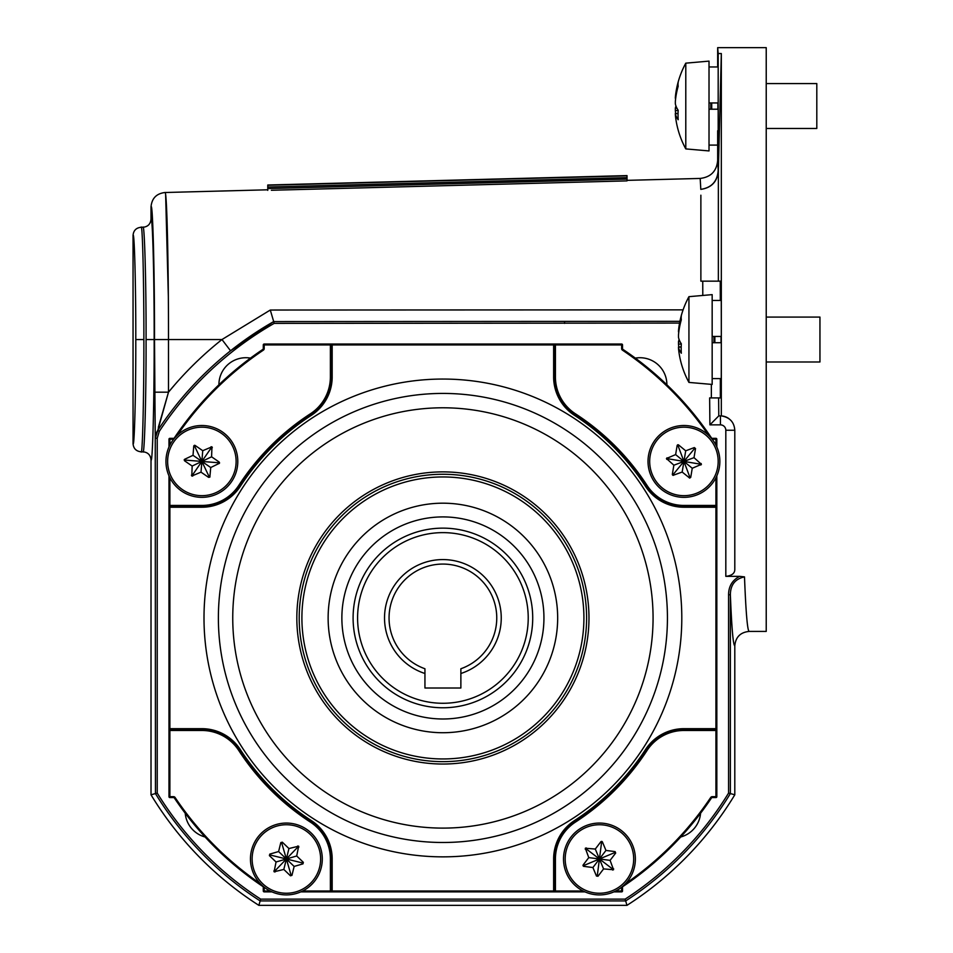 <?xml version="1.0" encoding="UTF-8"?>
<svg xmlns="http://www.w3.org/2000/svg" width="953" height="953" viewBox="0 0 953 953"><rect width="100%" height="100%" fill="white"/><g stroke="black" fill="none" stroke-linecap="round" stroke-linejoin="round"><path stroke-width="1.43" d="M685.791 148.906L685.791 63.16L709.02 61.123L709.02 150.931L685.791 148.906A89.808 89.808 0 0 1 675.975 119.887A89.773 82.661 -12.9 0 1 675.343 114.622L675.343 113.681A89.773 34.153 -5.4 0 0 678.179 119.721A88.391 81.386 -12.9 0 1 678.036 115.015A88.391 81.386 -12.9 0 1 678.179 110.286A89.773 34.153 5.4 0 1 675.343 103.794L675.343 101.518A89.773 82.661 167.1 0 1 678.179 86.246A88.391 33.629 -174.6 0 1 678.179 82.351A89.773 82.661 -167.1 0 0 675.975 92.167A89.773 82.661 -167.1 0 0 675.343 97.432L675.343 98.373L675.796 97.444M678.048 113.467L675.343 113.681L675.343 114.622M675.653 113.526A89.773 82.661 12.9 0 1 675.343 110.536L675.343 108.261A89.773 34.153 174.6 0 1 675.975 106.033M711.724 109.202L711.724 102.948M766.224 128.476L816.804 128.476L816.804 83.578L766.224 83.578M588.978 617.949A146.071 146.071 0 0 1 442.907 764.032A146.071 146.071 0 0 1 296.836 617.949A146.071 146.071 0 0 1 442.907 471.878A146.071 146.071 0 0 1 588.978 617.949M218.38 617.949A224.527 224.527 0 0 1 442.907 393.422A224.527 224.527 0 0 1 667.434 617.949A224.527 224.527 0 0 1 442.907 842.488A224.527 224.527 0 0 1 218.38 617.949A224.527 224.527 0 0 0 442.907 842.488A224.527 224.527 0 0 0 667.434 617.949M271.939 891.877L264.184 891.877A0.893 0.893 0 0 1 263.278 890.984L263.278 887.267A0.893 0.893 0 0 0 262.885 886.516A323.317 323.317 0 0 1 174.339 797.971A0.893 0.893 0 0 0 173.589 797.578L169.884 797.578A0.893 0.893 0 0 1 168.979 796.672L168.979 475.869M168.979 446.981L168.979 439.226A0.893 0.893 0 0 1 169.884 438.332L173.589 438.332A0.893 0.893 0 0 0 174.339 437.927A323.317 323.317 0 0 1 262.885 349.382A0.893 0.893 0 0 0 263.278 348.643L263.278 344.926A0.893 0.893 0 0 1 264.184 344.033L621.63 344.033A0.893 0.893 0 0 1 622.523 344.926L622.523 348.643A0.893 0.893 0 0 0 622.928 349.382A323.317 323.317 0 0 1 711.474 437.927A0.893 0.893 0 0 0 712.225 438.332L715.929 438.332A0.893 0.893 0 0 1 716.835 439.226L716.835 446.981M716.835 475.869L716.835 796.672A0.893 0.893 0 0 1 715.929 797.578L712.225 797.578A0.893 0.893 0 0 0 711.474 797.971A323.317 323.317 0 0 1 622.928 886.516A0.893 0.893 0 0 0 622.523 887.267L622.523 890.984A0.893 0.893 0 0 1 621.63 891.877L613.875 891.877M584.987 891.877L300.814 891.877M708.615 435.318A322.424 322.424 0 0 0 622.428 350.132A1.799 1.799 0 0 1 621.63 348.643L621.63 344.926L332.18 344.926L332.18 376.923A45.804 45.804 0 0 1 311.321 415.341A241.597 241.597 0 0 0 240.287 486.375A45.804 45.804 0 0 1 201.869 507.234L169.884 507.234L169.884 728.676L201.869 728.676A45.804 45.804 0 0 1 240.287 749.534A241.597 241.597 0 0 0 311.321 820.569A45.804 45.804 0 0 1 332.18 858.987L332.18 890.984L553.633 890.984L553.633 858.987A45.804 45.804 0 0 1 574.492 820.569A241.597 241.597 0 0 0 645.526 749.534A45.804 45.804 0 0 1 683.932 728.676L715.929 728.676L715.929 507.234L683.932 507.234A45.804 45.804 0 0 1 645.526 486.375A241.597 241.597 0 0 0 574.492 415.341A45.804 45.804 0 0 1 553.633 376.923L553.633 344.033A0.893 0.893 0 0 1 554.527 344.926L554.527 376.923A44.91 44.91 0 0 0 574.981 414.579A242.491 242.491 0 0 1 646.277 485.887A44.91 44.91 0 0 0 683.932 506.329L715.929 506.329L715.929 477.763M169.884 477.763L169.884 506.329L201.869 506.329A44.91 44.91 0 0 0 239.537 485.887A242.491 242.491 0 0 1 310.833 414.579A44.91 44.91 0 0 0 331.287 376.923L331.287 344.926A0.893 0.893 0 0 1 332.18 344.033L332.18 344.926L264.184 344.926L264.184 348.643A1.799 1.799 0 0 1 263.385 350.132A322.424 322.424 0 0 0 177.198 435.318M302.709 890.984L331.287 890.984L331.287 858.987A44.91 44.91 0 0 0 310.833 821.319A242.491 242.491 0 0 1 239.537 750.023A44.91 44.91 0 0 0 201.869 729.569L169.884 729.569A0.893 0.893 0 0 1 168.979 728.676L169.884 728.676L169.884 796.672L173.589 796.672A1.799 1.799 0 0 1 175.078 797.47A322.424 322.424 0 0 0 260.276 883.657M625.537 883.657A322.424 322.424 0 0 0 710.724 797.47A1.799 1.799 0 0 1 712.225 796.672L715.929 796.672L715.929 728.676L716.835 728.676A0.893 0.893 0 0 1 715.929 729.569L683.932 729.569A44.91 44.91 0 0 0 646.277 750.023A242.491 242.491 0 0 1 574.981 821.319A44.91 44.91 0 0 0 554.527 858.987L554.527 890.984L583.093 890.984M553.633 858.987L554.527 858.987A44.91 44.91 0 0 1 574.981 821.319A44.91 44.91 0 0 0 554.527 858.987A44.91 44.91 0 0 1 574.981 821.319L575.469 822.082A44.005 44.005 0 0 0 555.42 858.987L555.42 891.877M169.884 506.329A0.893 0.893 0 0 0 168.979 507.234A0.893 0.893 0 0 1 169.884 506.329L169.884 507.234L168.979 507.234M716.835 507.234A0.893 0.893 0 0 0 715.929 506.329L715.929 507.234L716.835 507.234A0.893 0.893 0 0 0 715.929 506.329M331.287 890.984A0.893 0.893 0 0 0 332.18 891.877A0.893 0.893 0 0 1 331.287 890.984L332.18 890.984L332.18 891.877M553.633 891.877A0.893 0.893 0 0 0 554.527 890.984L553.633 890.984L553.633 891.877A0.893 0.893 0 0 0 554.527 890.984M688.936 382.415L688.936 296.669L712.165 294.632L712.165 384.44L688.936 382.415A89.808 89.808 0 0 1 679.12 353.408A89.773 82.661 -12.9 0 1 678.488 348.143L678.488 347.19A89.773 34.153 -5.4 0 0 681.324 353.229A88.391 81.386 -12.9 0 1 681.181 348.524A88.391 81.386 -12.9 0 1 681.324 343.807A89.773 34.153 5.4 0 1 678.488 337.302L678.488 335.027A89.773 82.661 167.1 0 1 681.324 319.755A88.391 33.629 -174.6 0 1 681.324 315.86A89.773 82.661 -167.1 0 0 679.12 325.676A89.773 82.661 -167.1 0 0 678.488 330.941L678.488 331.882L678.941 330.953M681.192 346.975L678.488 347.19L678.488 348.143M678.798 347.035A89.773 82.661 12.9 0 1 678.488 344.057L678.488 341.77A89.773 34.153 174.6 0 1 679.12 339.542M714.869 342.711L714.869 336.445M766.224 361.985L819.949 361.985L819.949 317.087L766.224 317.087M601.093 841.535A0.893 0.893 0 0 0 600.866 841.737L602.129 841.57A0.893 0.893 0 0 0 601.665 841.392M615.09 851.601L615.686 853.042L610.099 860.356L613.541 869.744L603.583 868.91L597.996 876.236L596.459 876.033L592.909 867.54L583.784 866.36L583.176 864.931L588.763 857.617L585.333 848.23L595.291 849.052L600.866 841.737L602.415 841.94L605.953 850.433L615.09 851.601L615.686 853.042M572.205 838.211A34.248 34.248 0 0 0 578.662 886.219A34.248 34.248 0 0 0 626.669 879.75A34.248 34.248 0 0 0 620.2 831.755A34.248 34.248 0 0 0 572.205 838.211M628.003 880.775A35.928 35.928 0 0 0 621.225 830.42A35.928 35.928 0 0 0 570.871 837.199A35.928 35.928 0 0 0 577.649 887.553A35.928 35.928 0 0 0 628.003 880.775M585.213 849.123L586.047 848.778L599.437 858.987L583.891 865.479L583.176 864.931A0.893 0.893 0 0 0 583.081 865.848M583.498 866.277A0.893 0.893 0 0 0 583.784 866.36L583.891 865.479M601.581 842.285L599.437 858.987L595.291 849.052M614.971 852.494L599.437 858.987L605.953 850.433M613.649 868.85L612.827 869.196L599.437 858.987L610.099 860.356M597.996 876.236L597.281 875.688L599.437 858.987L603.583 868.91M588.763 857.617L599.437 858.987L592.909 867.54M718.002 102.948L709.02 102.948M718.002 109.226L709.02 109.226M717.883 109.202L709.02 109.202M389.36 516.443A114.765 114.765 0 0 0 341.388 671.496A114.765 114.765 0 0 0 496.442 719.467A114.765 114.765 0 0 0 544.413 564.414A114.765 114.765 0 0 0 389.36 516.443M395.769 528.581A101.042 101.042 0 0 0 353.539 665.087A101.042 101.042 0 0 0 490.045 707.329A101.042 101.042 0 0 0 532.274 570.823A101.042 101.042 0 0 0 395.769 528.581M508.688 742.673A141.008 141.008 0 0 0 567.631 552.168A141.008 141.008 0 0 0 377.126 493.237A141.008 141.008 0 0 0 318.183 683.73A141.008 141.008 0 0 0 508.688 742.673M509.938 745.055A143.7 143.7 0 0 0 570.013 550.917A143.7 143.7 0 0 0 375.863 490.855A143.7 143.7 0 0 0 315.8 684.993A143.7 143.7 0 0 0 509.938 745.055M291.952 875.366L290.462 875.807L283.815 869.434L274.107 871.792L276.048 861.988L269.401 855.615L269.77 854.114L278.61 851.541L280.801 842.607L282.291 842.166L288.938 848.539L298.646 846.181L296.705 855.985L303.352 862.346L302.983 863.859L294.143 866.432L291.952 875.366L290.462 875.807M310.07 834.256A34.248 34.248 0 0 0 261.646 835.293A34.248 34.248 0 0 0 262.683 883.717A34.248 34.248 0 0 0 311.107 882.681A34.248 34.248 0 0 0 310.07 834.256M261.527 884.92A35.928 35.928 0 0 0 312.31 883.836A35.928 35.928 0 0 0 311.238 833.053A35.928 35.928 0 0 0 260.443 834.125A35.928 35.928 0 0 0 261.527 884.92M296.705 855.985L286.376 858.987L298.027 846.824L297.777 845.966M294.143 866.432L286.376 858.987L302.732 863.001L303.352 862.346M283.815 869.434L286.376 858.987L291.082 875.152M276.048 861.988L286.376 858.987L274.726 871.137L274.976 872.007M278.61 851.541L286.376 858.987L270.021 854.972L269.401 855.615M288.938 848.539L286.376 858.987L281.671 842.809L280.801 842.607M672.699 475.142A0.893 0.893 0 0 0 673.092 475.321L672.353 474.284L673.866 465.207L666.445 458.512L675.629 454.593L677.142 445.516L678.596 444.968L685.707 450.817L694.32 447.576L695.523 448.565L694.01 457.643L701.432 464.337L692.247 468.257L690.734 477.346L689.698 478.084L682.169 472.045L673.092 475.321A0.893 0.893 0 0 0 673.259 475.333M717.716 467.041A34.248 34.248 0 0 0 689.555 427.647A34.248 34.248 0 0 0 650.149 455.808A34.248 34.248 0 0 0 678.322 495.215A34.248 34.248 0 0 0 717.716 467.041M648.505 455.534A35.928 35.928 0 0 0 678.036 496.858A35.928 35.928 0 0 0 719.372 467.327A35.928 35.928 0 0 0 689.829 425.991A35.928 35.928 0 0 0 648.505 455.534M701.122 463.492L700.55 464.194L683.932 461.431L673.235 474.427L672.353 474.284A0.893 0.893 0 0 0 672.365 474.665M692.247 468.257L683.932 461.431L678.024 445.659L678.596 444.968A0.893 0.893 0 0 0 677.678 444.825M677.238 445.23A0.893 0.893 0 0 0 677.142 445.516L678.024 445.659M682.169 472.045L683.932 461.431L689.853 477.191L690.734 477.346M666.755 459.358L667.326 458.667L683.932 461.431L673.866 465.207M685.707 450.817L683.932 461.431L675.629 454.593M694.01 457.643L683.932 461.431L694.642 448.422L694.32 447.576M219.404 463.277L210.732 467.53L209.839 477.143L208.588 477.37L201.012 472.152L191.803 476.024L192.161 466.041L184.584 460.823L184.703 459.263L193.018 455.32L193.757 446.147L195.162 445.48L202.739 450.698L211.947 446.826L211.59 456.809L219.166 462.038L219.404 463.277A0.893 0.893 0 0 0 219.559 462.813M221.31 433.234A34.248 34.248 0 0 0 173.684 441.989A34.248 34.248 0 0 0 182.428 489.616A34.248 34.248 0 0 0 230.066 480.872A34.248 34.248 0 0 0 221.31 433.234M181.487 490.998A35.928 35.928 0 0 0 231.448 481.813A35.928 35.928 0 0 0 222.263 431.852A35.928 35.928 0 0 0 172.302 441.036A35.928 35.928 0 0 0 181.487 490.998M211.054 446.754L211.435 447.565L201.869 461.431L185.085 460.085L184.703 459.263A0.893 0.893 0 0 0 184.191 460.037M211.59 456.809L201.869 461.431L194.65 446.218L195.162 445.48A0.893 0.893 0 0 0 194.233 445.42M193.828 445.849A0.893 0.893 0 0 0 193.757 446.147L194.65 446.218M210.732 467.53L201.869 461.431L218.666 462.777L219.166 462.038M201.012 472.152L201.869 461.431L209.1 476.631L209.994 476.703M192.161 466.041L201.869 461.431L192.315 475.285L192.697 476.095M202.739 450.698L201.869 461.431L193.018 455.32M143.867 339.542L135.791 339.542C135.91 391.147 134.409 448.506 133.051 443.717L133.051 235.355C133.527 230.447 136.231 227.755 141.139 227.279C142.485 222.252 143.986 283.994 143.867 339.542C143.986 395.078 142.485 456.821 141.139 451.805L142.938 451.805C147.846 452.282 150.538 454.986 151.015 459.882L151.015 794.802A341.281 341.281 0 0 0 258.847 905.35L626.967 905.35A341.281 341.281 0 0 0 734.799 794.802L734.799 645.789C733.191 645.3 731.713 628.289 730.367 594.767L730.367 793.563L734.799 794.802M133.051 443.717C133.527 448.625 136.231 451.317 141.139 451.805M165.214 192.744L165.012 192.506C156.471 193.542 151.813 198.331 151.015 206.872L151.015 219.19C150.538 224.098 147.846 226.79 142.938 227.279C144.487 222.252 146.226 283.994 146.083 339.542L154.16 339.542C154.303 399.021 152.575 465.135 151.015 459.882M680.728 836.984A26.946 26.946 0 0 0 700.574 813.254M666.886 384.786A26.946 26.946 0 0 0 635.329 358.125M250.484 358.125A26.946 26.946 0 0 0 218.916 384.786M185.227 813.254A26.946 26.946 0 0 0 205.074 836.984M721.028 336.445L721.028 342.735L712.165 342.711L721.147 342.735M717.883 102.948L717.883 109.226M702.79 295.454L702.742 281.159L721.242 281.159L721.326 339.542L721.326 53.547L718.181 53.547L717.669 47.65L766.224 47.65L766.224 631.422L749.165 631.422C740.433 632.28 735.633 637.069 734.799 645.789M714.428 397.913L711.355 397.913L711.355 384.369M718.622 397.913L721.242 397.913L721.326 339.542L721.326 415.901C729.7 417.295 734.191 422.072 734.799 430.244L725.817 430.244A5.384 5.384 0 0 0 720.42 424.859L720.42 415.877L718.788 415.877L709.902 424.859L709.64 397.913L718.622 397.913L718.788 415.877L721.326 415.901A14.366 14.366 0 0 1 728.974 418.701M679.56 323.079L274.166 323.377A339.482 339.482 0 0 0 159.306 431.34L157.233 438.261L157.233 793.063A335.063 335.063 0 0 0 260.681 899.132L625.132 899.132A335.063 335.063 0 0 0 728.58 793.063L728.58 594.767C728.616 586.321 732.309 580.186 739.647 576.351L725.817 576.351C731.725 575.672 734.715 573.432 734.799 569.608L734.799 430.244M700.812 189.361L700.181 178.437C710.855 177.139 716.68 171.159 717.669 160.473L718.181 170.301C717.43 181.344 711.641 187.693 700.812 189.361C711.498 187.86 717.347 181.642 718.359 170.742L721.326 53.547M709.64 397.913L711.355 397.913M739.647 576.351L744.496 576.887C745.901 612.743 747.462 630.922 749.165 631.422M627.014 177.639L267.769 187.05L267.769 185.013L627.014 175.602L627.014 180.879L271.367 190.266M168.336 296.24L165.631 194.841M267.769 189.802L165.012 192.506C166.882 190.505 168.538 261.11 168.49 339.542L168.49 392.171L157.805 430.351A341.281 341.281 0 0 1 273.69 321.578L679.906 321.316M158.341 427.313L168.49 392.171C184.465 372.742 202.298 355.195 221.978 339.542L270.295 310.035L683.087 309.856M702.742 281.159L700.872 281.159L700.872 195.21M321.769 188.932L627.014 180.879M157.233 793.063L151.015 794.802M157.59 430.685A14.366 14.355 33.3 0 0 155.244 438.571L154.505 339.542C154.66 273.761 152.742 200.666 151.015 206.872M718.359 170.742L718.359 281.159L700.872 281.159M274.166 323.377L273.69 321.578L230.543 350.787L221.978 339.542L154.505 339.542M260.681 899.132L258.847 905.35M625.132 899.132L626.967 905.35M142.938 451.805C144.487 456.821 146.226 395.078 146.083 339.542M135.791 339.542C135.91 287.925 134.409 230.566 133.051 235.355M267.769 187.05L267.769 188.563L627.014 179.093M267.769 190.362L267.769 188.563M744.496 576.887C735.192 578.864 730.475 584.832 730.367 594.767L728.58 594.767M718.181 170.301L718.181 53.547M717.669 160.473L717.669 130.728M709.02 66.96L717.669 66.96L717.669 47.65M728.58 793.063L730.367 793.563A336.862 336.862 0 0 1 625.668 900.93L260.145 900.93A336.862 336.862 0 0 1 155.446 793.563L155.244 438.571L157.805 430.351A341.281 341.281 0 0 1 273.69 321.578L270.295 310.035M175.03 384.44L168.49 392.171L154.505 392.171M357.589 617.949A85.317 85.317 0 0 0 442.907 703.278A85.317 85.317 0 0 0 528.224 617.949A85.317 85.317 0 0 0 442.907 532.632A85.317 85.317 0 0 0 357.589 617.949M532.715 617.949A89.808 89.808 0 0 1 442.907 707.769A89.808 89.808 0 0 1 353.098 617.949A89.808 89.808 0 0 1 442.907 528.141A89.808 89.808 0 0 1 532.715 617.949M384.524 617.949A58.383 58.383 0 0 1 442.907 559.578A58.383 58.383 0 0 1 460.871 673.497L460.871 668.756A53.892 53.892 0 0 0 442.907 564.069A53.892 53.892 0 0 0 424.943 668.756L424.943 673.497A58.383 58.383 0 0 1 384.524 617.949M424.943 673.497L424.943 688.006L460.871 688.006L460.871 673.497M721.147 336.445L712.165 336.445M710.819 109.202L710.819 102.948M676.904 108.142L675.343 108.261M678.155 110.631L675.343 110.536M681.8 617.949A238.893 238.893 0 0 1 442.907 856.854A238.893 238.893 0 0 1 204.002 617.949A238.893 238.893 0 0 1 442.907 379.056A238.893 238.893 0 0 1 681.8 617.949M653.067 617.949A210.16 210.16 0 0 0 442.907 407.789A210.16 210.16 0 0 0 232.746 617.949A210.16 210.16 0 0 0 442.907 828.109A210.16 210.16 0 0 0 653.067 617.949M270.044 890.984L264.184 890.984L264.184 887.267A1.799 1.799 0 0 1 264.184 887.267L263.278 887.267A0.893 0.893 0 0 0 262.885 886.516A323.317 323.317 0 0 1 174.339 797.971A0.893 0.893 0 0 0 173.589 797.578L173.589 796.672M621.63 348.643L622.523 348.643A0.893 0.893 0 0 0 622.928 349.382A323.317 323.317 0 0 1 711.474 437.927A0.893 0.893 0 0 0 712.225 438.332L712.225 439.226A1.799 1.799 0 0 1 712.177 439.226M712.225 796.672L712.225 797.578A0.893 0.893 0 0 0 711.474 797.971A323.317 323.317 0 0 1 622.928 886.516A0.893 0.893 0 0 0 622.523 887.267L621.63 887.267A1.799 1.799 0 0 1 621.63 887.231L621.63 890.984L615.769 890.984M173.625 439.226A1.799 1.799 0 0 1 173.589 439.226L173.589 438.332A0.893 0.893 0 0 0 174.339 437.927A323.317 323.317 0 0 1 262.885 349.382A0.893 0.893 0 0 0 263.278 348.643L264.184 348.643M173.589 439.226L168.979 439.226A0.893 0.893 0 0 1 169.884 438.332L169.884 445.087M263.278 344.926A0.893 0.893 0 0 1 264.184 344.033L264.184 344.926L263.278 344.926M621.63 344.033A0.893 0.893 0 0 1 622.523 344.926L621.63 344.926L621.63 344.033M715.929 445.087L715.929 438.332A0.893 0.893 0 0 1 716.835 439.226L712.225 439.226M716.835 796.672A0.893 0.893 0 0 1 715.929 797.578L715.929 796.672L716.835 796.672M622.523 890.984A0.893 0.893 0 0 1 621.63 891.877L621.63 890.984L622.523 890.984M264.184 891.877A0.893 0.893 0 0 1 263.278 890.984L264.184 890.984L264.184 891.877M169.884 797.578A0.893 0.893 0 0 1 168.979 796.672L169.884 796.672L169.884 797.578M555.42 344.033L555.42 376.923A44.005 44.005 0 0 0 575.469 413.828A243.384 243.384 0 0 1 647.027 485.399A44.005 44.005 0 0 0 683.932 505.435L716.835 505.435M553.633 376.923L554.527 376.923A44.91 44.91 0 0 0 574.981 414.579A242.491 242.491 0 0 1 646.277 485.887A44.91 44.91 0 0 0 683.932 506.329L683.932 505.435M168.979 505.435L201.869 505.435A44.005 44.005 0 0 0 238.786 485.399A243.384 243.384 0 0 1 310.344 413.828A44.005 44.005 0 0 0 330.381 376.923L330.381 344.033M201.869 507.234L201.869 506.329A44.91 44.91 0 0 0 239.537 485.887A242.491 242.491 0 0 1 310.833 414.579A44.91 44.91 0 0 0 331.287 376.923L330.381 376.923M330.381 891.877L330.381 858.987A44.005 44.005 0 0 0 310.344 822.082A243.384 243.384 0 0 1 238.786 750.511A44.005 44.005 0 0 0 201.869 730.475L168.979 730.475M332.18 858.987L331.287 858.987A44.91 44.91 0 0 0 310.833 821.319A242.491 242.491 0 0 1 239.537 750.023A44.91 44.91 0 0 0 201.869 729.569L201.869 730.475M716.835 730.475L683.932 730.475A44.005 44.005 0 0 0 647.027 750.511A243.384 243.384 0 0 1 575.469 822.082M683.932 728.676L683.932 729.569A44.91 44.91 0 0 0 646.277 750.023A242.491 242.491 0 0 1 574.981 821.319L574.492 820.569M332.18 376.923L331.287 376.923M311.321 415.341L310.344 413.828M240.287 486.375L238.786 485.399M201.869 506.329L201.869 505.435M683.932 507.234L683.932 506.329M645.526 486.375L647.027 485.399M574.492 415.341L575.469 413.828M554.527 376.923L555.42 376.923M554.527 858.987L555.42 858.987M645.526 749.534L647.027 750.511M683.932 729.569L683.932 730.475M240.287 749.534L238.786 750.511M311.321 820.569L310.344 822.082M331.287 858.987L330.381 858.987M201.869 728.676L201.869 729.569M263.385 350.132L262.885 349.382M622.928 349.382L622.428 350.132M175.078 797.47L174.339 797.971M711.474 797.971L710.724 797.47M713.964 342.711L713.964 336.445M680.049 341.65L678.488 341.77M681.3 344.152L678.488 344.057M586.047 848.778L586.155 847.884M612.827 869.196L612.708 870.089M597.281 875.688L596.459 876.033M298.027 846.824L298.897 847.038M302.732 863.001L302.983 863.859M274.726 871.137L273.856 870.923M270.021 854.972L269.77 854.114M281.671 842.809L282.291 842.166M673.235 474.427L673.557 475.273M700.55 464.194L700.86 465.028M689.853 477.191L689.281 477.882M667.326 458.667L667.005 457.821M694.642 448.422L695.523 448.565M211.435 447.565L212.328 447.636M218.666 462.777L219.047 463.587M209.1 476.631L208.588 477.37M192.315 475.285L191.422 475.213M185.085 460.085L184.584 460.823M151.015 219.19C152.575 213.937 154.303 280.063 154.16 339.542M720.337 378.603L720.337 397.913M720.42 424.859L709.902 424.859M725.817 576.351L725.817 430.244M720.254 281.159L720.301 300.469M267.769 185.251L627.014 175.852M564.581 323.377L564.581 321.578M159.306 431.34L157.805 430.351M157.233 438.261L155.446 438.261M685.791 63.16A89.808 89.808 0 0 0 675.975 92.167M675.296 113.55L678.048 113.312M688.936 296.669A89.808 89.808 0 0 0 679.12 325.676M678.441 347.059L681.192 346.821M717.669 145.094L709.02 145.094M141.139 227.279L142.938 227.279M627.014 180.355L700.181 178.437M721.147 300.469L712.165 300.469M721.147 378.603L712.165 378.603"/></g></svg>
